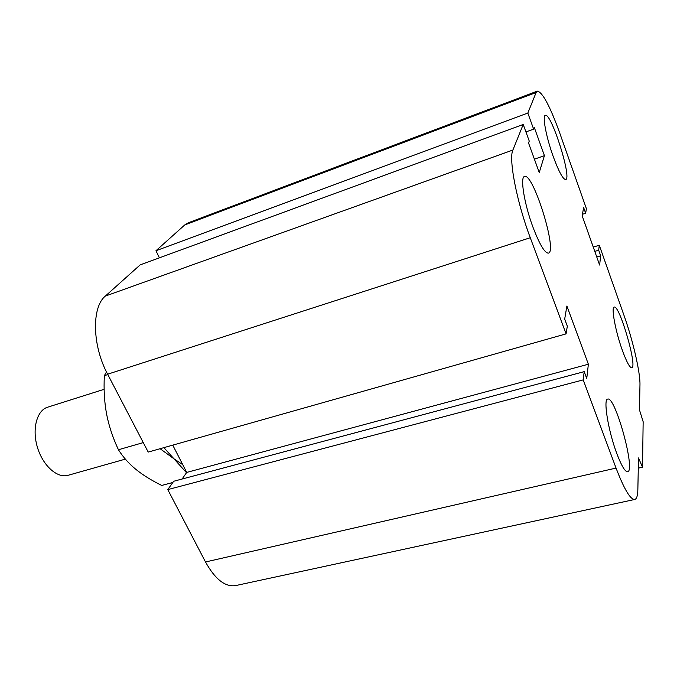 <?xml version="1.0" encoding="UTF-8"?>
<svg xmlns="http://www.w3.org/2000/svg" width="677" height="677" viewBox="0 0 677 677"><rect width="100%" height="100%" fill="white"/><g stroke="black" fill="none" stroke-linecap="round" stroke-linejoin="round"><path stroke-width="1.02" d="M553.168 156.387C546.204 137.169 542.167 115.64 545.323 115.369C551.222 112.272 572.285 178.923 565.659 179.557C562.968 179.354 558.804 171.628 553.168 156.387M533.121 227.599C524.328 204.319 519.868 176.883 524.531 176.469C533.197 172.491 557.84 251.962 548.362 253.13C544.765 253.13 539.687 244.617 533.121 227.599M616.832 453.598C608.225 430.91 603.038 398.812 607.743 399.091C615.317 395.927 635.957 471.294 627.571 471.776C625.032 471.776 621.452 465.717 616.832 453.598M622.383 350.407C615.52 331.527 610.967 306.969 614.2 307.096C619.54 304.506 637.776 367.56 631.743 367.814C629.72 367.721 626.597 361.916 622.383 350.407M599.28 245.235L598.688 250.185L600.668 255.796L599.619 265.037L582.195 215.861L583.616 207.492L585.647 213.247L586.392 208.66L559.744 133.03C549.952 106.027 542.489 92.064 537.335 91.133L536.133 92.512L527.832 113.042L533.62 129.129L534.263 127.369L544.426 155.651L539.247 172.517L528.542 143.008L529.245 141.087L523.219 124.458L512.887 150.04C508.444 158.841 516.771 202.034 530.269 237.729L566.074 333.871L567.318 326.187L564.686 319.079L566.894 306.021L588.372 364.218L586.747 378.528L584.192 371.648L583.21 379.89L616.053 468.078C624.118 489.099 630.329 499.558 634.688 499.474C636.668 499 637.726 495.742 637.852 489.708L638.496 457.94L642.524 467.189L643.15 421.72L639.46 409.847L639.968 384.942C640.34 372.519 632.961 340.59 624.228 316.032L599.28 245.235L593.272 247.113M642.524 467.189L638.284 468.146M583.21 379.89L167.778 489.598L205.503 561.978C215.091 579.233 225.102 587.111 235.528 585.613L634.688 499.474M584.192 371.648L173.676 481.271L167.778 489.598M598.688 250.185L594.787 251.395M588.372 364.218L186.717 472.411L182.105 479.02M600.668 255.796L596.775 256.998M566.074 333.871L148.212 452.075L107.626 374.212C92.19 345.583 91.522 307.189 105.358 296.069L140.164 264.885L523.219 124.458M585.647 213.247L582.465 214.287M527.832 113.042L155.955 250.744L159.408 257.835M533.62 129.129L525.927 131.93M544.426 155.651L534.407 159.18M435.709 129.459L188.282 222.784L184.779 224.916L155.955 250.744M172.753 445.136L186.717 472.411M125.363 459.116L67.945 475.339C57.198 478.504 42.769 465.581 37.379 447.184C31.844 428.837 36.922 410.262 47.686 407.182L104.14 389.309M106.484 371.952L104.36 375.684C103.632 389.385 104.376 402.146 106.585 413.969C108.836 425.774 112.788 437.697 118.433 449.748C123.104 457.127 128.901 463.652 135.823 469.322C142.796 474.992 151.428 480.365 161.718 485.443L172.813 482.481M186.505 472.715L173.93 458.778L182.748 464.65M163.893 447.641L173.93 458.778L160.094 448.716M104.36 375.684L107.812 374.567M118.433 449.748L143.27 442.606M616.053 468.078L205.503 561.978M530.269 237.729L107.626 374.212M512.887 150.04L105.358 296.069M536.133 92.512L184.779 224.916M537.242 91.167L435.844 129.409"/></g></svg>
